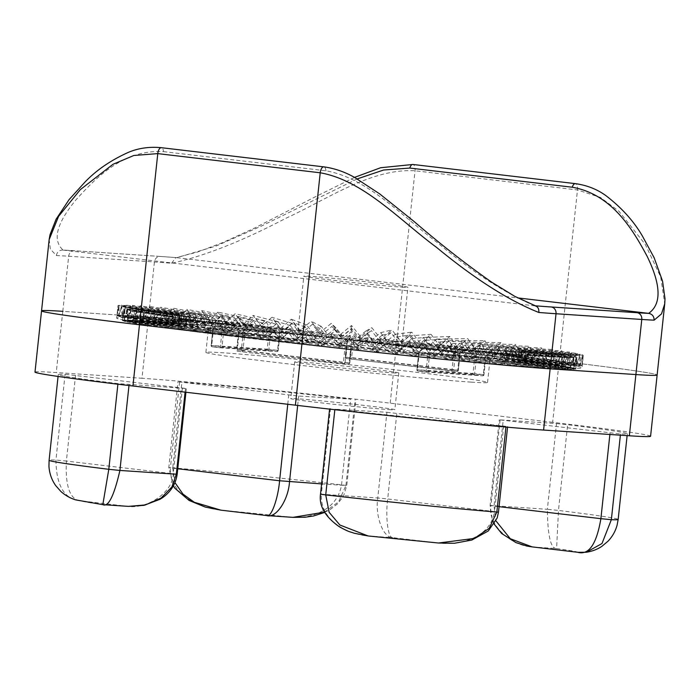 <?xml version="1.0" encoding="UTF-8"?>
<svg xmlns="http://www.w3.org/2000/svg" width="700" height="700" viewBox="0 0 700 700"><rect width="100%" height="100%" fill="white"/><g stroke="black" fill="none" stroke-linecap="round" stroke-linejoin="round"><path stroke-width="0.53" stroke-dasharray="3.5 2.62" d="M401.905 287.158A52.343 1.094 6.1 0 0 407.925 287.289A52.343 1.094 6.1 0 0 368.454 282.004A52.343 1.094 6.1 0 0 309.855 276.299A52.343 1.094 6.1 0 0 303.835 276.168A52.343 1.094 6.1 0 0 343.306 281.453A52.343 1.094 6.1 0 0 401.905 287.158M303.31 337.514A52.343 1.094 -173.9 0 1 361.909 343.219A52.343 1.094 -173.9 0 1 401.389 348.504A52.343 1.094 -173.9 0 1 395.369 348.373A52.343 1.094 -173.9 0 1 336.77 342.668A52.343 1.094 -173.9 0 1 297.29 337.382A52.343 1.094 -173.9 0 1 303.31 337.514M177.888 324.625A172.428 3.614 -173.9 0 1 197.715 325.054A172.428 3.614 -173.9 0 1 390.749 343.84A172.428 3.614 -173.9 0 1 520.782 361.27A172.428 3.614 -173.9 0 1 500.955 360.832A172.428 3.614 -173.9 0 1 307.921 342.046A172.428 3.614 -173.9 0 1 177.888 324.625L178.955 314.694L178.334 322.035L179.646 314.449L179.681 321.86L181.641 314.352L182.324 321.834L184.923 314.396L186.235 321.939L189.464 314.571L191.398 322.192L195.23 314.895L197.759 322.586L202.169 315.359L205.275 323.12L210.245 315.954L213.885 323.776L219.389 316.68L223.536 324.564L229.521 317.529L234.141 325.474L240.581 318.5L245.63 326.498L252.473 319.576L257.906 327.635L265.108 320.757L270.882 328.86L278.399 322.035L284.454 330.181L292.233 323.391L298.524 331.572L306.512 324.817L312.988 333.034L321.125 326.314L327.723 334.556L335.956 327.854L342.624 336.123L350.901 329.438L357.578 337.724L365.846 331.047L372.479 339.342L380.669 332.675L387.196 340.97L395.255 334.303L401.634 342.598L409.509 335.921L415.678 344.199L423.316 337.523L429.214 345.783L436.555 339.08L442.146 347.322L449.146 340.602L454.37 348.81L460.985 342.055L465.798 350.236L471.984 343.446L476.341 351.592L482.055 344.759L485.923 352.852L491.129 345.975L494.471 354.025L499.126 347.104L501.909 355.101L505.995 348.119L508.191 356.055L511.683 349.011L513.266 356.895L516.136 349.79L517.09 357.613L519.33 350.446L519.645 358.199L521.238 350.963L520.905 358.645L521.85 351.348L520.861 358.96L521.15 351.584L519.514 359.135L519.155 351.689L516.871 359.161L515.874 351.645L512.96 359.047L511.332 351.461L507.806 358.794L505.575 351.137L501.445 358.4L498.627 350.674L493.929 357.875L490.551 350.079L485.31 357.21L481.416 349.352L475.668 356.422L471.275 348.504L465.054 355.512L460.215 347.541L453.574 354.489L448.324 346.456L441.297 353.36L435.689 345.284L428.321 352.135L422.398 344.006L414.741 350.814L408.564 342.65L400.671 349.422L394.284 341.215L386.216 347.953L379.671 339.727L371.481 346.439L364.84 338.179L356.571 344.873L349.895 336.595L341.618 343.271L334.959 334.985L326.725 341.652L320.136 333.358L311.999 340.025L305.541 331.73L297.561 338.398L291.287 330.111L283.526 336.787L277.489 328.519L269.99 335.204L264.241 326.953L257.058 333.664L251.65 325.439L244.834 332.176L239.811 323.977L233.398 330.75L228.812 322.595L222.854 329.402L218.741 321.283L213.273 328.134L209.668 320.058L204.732 326.961L201.67 318.938L197.295 325.894L194.801 317.922L191.013 324.931L189.123 317.021L185.938 324.091L184.66 316.243L182.105 323.382L181.466 315.595L179.55 322.796L179.559 315.079L178.29 322.341L178.955 314.694L118.003 305.471L117.11 315.858L118.816 305.988L118.799 316.47L121.389 306.696L122.255 317.257L125.711 307.571L127.435 318.229L131.749 308.63L134.304 319.366L139.449 309.846L142.817 320.67L148.75 311.229L152.906 322.114L159.6 312.751L164.482 323.706L171.894 314.405L177.476 325.421L185.553 316.181L191.774 327.259L200.471 318.062L207.279 329.192L216.528 320.04L223.86 331.214L233.608 322.105L241.404 333.305L251.58 324.223L259.77 335.449L270.305 326.384L278.819 337.627L289.642 328.58L298.401 339.832L309.444 330.794L318.386 342.046L329.551 332.999L338.599 344.243L349.834 335.186L358.899 346.412L370.116 337.339L379.12 348.539L390.25 339.43L399.131 350.604L410.078 341.46L418.757 352.59L429.459 343.402L437.85 354.48L448.245 345.249L456.278 356.274L466.287 346.973L473.9 357.936L483.446 348.574L490.569 359.476L499.59 350.044L506.17 360.868L514.614 351.356L520.572 362.101L528.378 352.511L533.68 363.178L540.794 353.5L545.379 364.07L551.766 354.305L555.59 364.796L561.199 354.935L564.244 365.33L569.039 355.373L571.253 365.671L575.216 355.626L576.581 365.829L579.679 355.688L580.178 365.785L582.4 355.547L582.024 365.558L583.363 355.224L582.094 365.137L582.549 354.707L580.396 364.525L579.976 354.007L576.949 363.729L575.654 353.124L571.769 362.766L569.625 352.065L564.891 361.62L561.925 350.849L556.386 360.325L552.615 349.475L546.298 358.873L541.774 347.953L534.712 357.28L529.471 346.29L521.727 355.565L515.812 344.514L507.421 353.736L500.903 342.632L491.925 351.803L484.846 340.655L475.335 349.781L467.766 338.599L457.8 347.69L449.794 336.473L439.434 345.546L431.069 334.311L420.385 343.359L411.731 332.115L400.794 341.154L391.93 329.901L380.817 338.949L371.814 327.696L360.605 336.744L351.54 325.509L340.305 334.574L331.257 323.365L320.075 332.456L311.124 321.265L300.072 330.391L291.287 319.235L280.446 328.405L271.906 317.293L261.345 326.506L253.12 315.455L242.918 324.721L235.086 313.723L225.304 323.05L217.928 312.121L208.635 321.519L201.775 310.651L193.034 320.127L186.76 309.339L178.631 318.885L172.987 308.184L165.524 317.817L160.571 307.195L153.816 316.916L149.607 306.39L143.605 316.199L140.166 305.76L134.96 315.665L132.326 305.322L127.951 315.315L126.157 305.069L122.622 315.166L121.686 305.016L119.026 315.201L118.965 305.148L117.18 315.438L118.003 305.471L116.655 318.08A234.001 4.9 -173.9 0 1 143.57 318.666A234.001 4.9 -173.9 0 1 405.545 344.164A234.001 4.9 -173.9 0 1 582.015 367.806A234.001 4.9 -173.9 0 1 555.109 367.229A234.001 4.9 -173.9 0 1 293.134 341.723A234.001 4.9 -173.9 0 1 116.655 318.08M520.782 361.27L521.85 351.348L583.363 355.224L582.015 367.806M485.651 357.595L429.625 353.859L427.796 371L483.823 374.736L485.791 357.595L485.144 357.499L483.306 374.64L474.644 373.625L476.472 356.484L485.144 357.499M476.472 356.484L474.819 356.317L472.99 373.459L416.964 369.723L418.793 352.581L474.819 356.317M400.671 349.422L419.309 352.669L417.48 369.81L426.142 370.834L427.971 353.692L419.309 352.669M427.971 353.692L429.625 353.859M279.877 333.314L223.851 329.578L222.023 346.719L278.049 350.455L280.026 333.314L279.37 333.217L277.541 350.359L268.87 349.344L270.707 332.203L279.37 333.217M270.707 332.203L269.054 332.036L267.216 349.178L211.19 345.441L213.028 328.3L269.054 332.036M213.028 328.3L213.535 328.387L211.706 345.529L220.369 346.553L222.197 329.411L213.535 328.387M222.197 329.411L223.851 329.578M353.439 340.498L459.576 353.019L457.739 370.16L351.61 357.639L353.439 340.498L351.785 340.331L349.956 357.473L345.38 357.166L347.209 340.025L351.785 340.331M347.209 340.025L347.725 340.113L345.887 357.254L452.025 369.775L453.854 352.634L347.725 340.113M453.854 352.634L455.516 352.8L453.679 369.941L458.255 370.248L460.084 353.106L455.516 352.8M460.084 353.106L459.576 353.019M345.24 345.398L239.102 332.868L237.274 350.009L343.402 362.539L345.24 345.398L346.894 345.564L345.056 362.696L349.632 363.002L351.461 345.861L346.894 345.564M351.461 345.861L350.954 345.774L349.125 362.915L242.987 350.394L244.816 333.252L350.954 345.774M244.816 333.252L243.162 333.086L241.334 350.227L236.757 349.921L238.595 332.78L243.162 333.086M238.595 332.78L239.102 332.868M449.794 336.473L423.316 337.523M457.8 347.69L429.214 345.783M436.555 339.08L467.766 338.599M49.175 239.435L50.312 249.007L56.332 255.535A184.739 3.867 -173.9 0 1 68.67 256.235L154.429 261.957A184.739 3.867 -173.9 0 1 171.631 263.226C203.787 256.322 241.832 241.351 285.757 218.33C327.119 199.456 371.254 168.157 415.039 170.774L577.483 189.945L600.442 197.444L618.879 211.173L645.242 244.379L660.678 276.929L664.746 303.756M650.589 436.24A184.739 3.867 6.1 0 0 552.65 422.328L559.195 361.104A184.739 3.867 -173.9 0 1 657.134 375.016A184.739 3.867 6.1 0 0 559.195 361.104L396.743 341.941L559.195 361.104L577.483 189.945A6.16 2.861 96.7 0 0 575.347 183.636M41.545 310.87A184.739 3.867 -173.9 0 1 62.79 311.334L148.54 317.047A184.739 3.867 -173.9 0 1 396.743 341.941A184.739 3.867 6.1 0 0 148.54 317.047L62.79 311.334L68.67 256.235A6.16 5.451 -86.2 0 1 74.498 250.731L160.248 256.445A6.16 5.451 -86.2 0 0 154.429 261.957L141.995 378.271L56.245 372.549A184.739 3.867 6.1 0 0 35 372.085M357.245 178.911L261.398 226.091L216.029 246.059L176.829 257.679A178.579 3.736 6.1 0 0 160.492 256.471L74.743 250.749A178.579 3.736 6.1 0 0 62.965 250.084L63.123 250.101C52.115 240.214 56.499 223.352 76.256 199.526C94.308 179.769 122.343 149.091 163.529 151.638A6.16 2.861 96.7 0 0 161.42 147.7M63.123 250.101L535.745 305.97M163.529 151.638L325.973 170.8C367.238 177.992 401.975 216.099 436.73 242.104C473.095 272.571 505.785 293.79 534.791 305.76M176.969 257.696L517.659 297.894M439.434 345.546L415.678 344.199M475.335 349.781L442.146 347.322M449.146 340.602L484.846 340.655M491.925 351.803L454.37 348.81M460.985 342.055L500.903 342.632M507.421 353.736L465.798 350.236M471.984 343.446L515.812 344.514M521.727 355.565L476.341 351.592M482.055 344.759L529.471 346.29M534.712 357.28L485.923 352.852M491.129 345.975L541.774 347.953M546.298 358.873L494.471 354.025M499.126 347.104L552.615 349.475M556.386 360.325L501.909 355.101M505.995 348.119L561.925 350.849M564.891 361.62L508.191 356.055M511.683 349.011L569.625 352.065M571.769 362.766L513.266 356.895M516.136 349.79L575.654 353.124M576.949 363.729L517.09 357.613M519.33 350.446L579.976 354.007M580.396 364.525L519.645 358.199M521.238 350.963L582.549 354.707M582.094 365.137L520.905 358.645M582.024 365.558L520.861 358.96M521.15 351.584L582.4 355.547M580.178 365.785L519.514 359.135M519.155 351.689L579.679 355.688M576.581 365.829L516.871 359.161M515.874 351.645L575.216 355.626M571.253 365.671L512.96 359.047M511.332 351.461L569.039 355.373M564.244 365.33L507.806 358.794M505.575 351.137L561.199 354.935M555.59 364.796L501.445 358.4M498.627 350.674L551.766 354.305M545.379 364.07L493.929 357.875M490.551 350.079L540.794 353.5M533.68 363.178L485.31 357.21M481.416 349.352L528.378 352.511M520.572 362.101L475.668 356.422M471.275 348.504L514.614 351.356M506.17 360.868L465.054 355.512M460.215 347.541L499.59 350.044M490.569 359.476L453.574 354.489M448.324 346.456L483.446 348.574M473.9 357.936L441.297 353.36M435.689 345.284L466.287 346.973M456.278 356.274L428.321 352.135M422.398 344.006L448.245 345.249M437.85 354.48L414.741 350.814M408.564 342.65L429.459 343.402M394.284 341.215L410.078 341.46M399.131 350.604L386.216 347.953M379.671 339.727L390.25 339.43M379.12 348.539L371.481 346.439M364.84 338.179L370.116 337.339M358.899 346.412L356.571 344.873M349.895 336.595L349.834 335.186M338.599 344.243L341.618 343.271M334.959 334.985L329.551 332.999M318.386 342.046L326.725 341.652M320.136 333.358L309.444 330.794M298.401 339.832L311.999 340.025M305.541 331.73L289.642 328.58M278.819 337.627L297.561 338.398M291.287 330.111L270.305 326.384M259.77 335.449L283.526 336.787M277.489 328.519L251.58 324.223M241.404 333.305L269.99 335.204M264.241 326.953L233.608 322.105M223.86 331.214L257.058 333.664M251.65 325.439L216.528 320.04M207.279 329.192L244.834 332.176M239.811 323.977L200.471 318.062M191.774 327.259L233.398 330.75M228.812 322.595L185.553 316.181M177.476 325.421L222.854 329.402M218.741 321.283L171.894 314.405M164.482 323.706L213.273 328.134M209.668 320.058L159.6 312.751M152.906 322.114L204.732 326.961M201.67 318.938L148.75 311.229M142.817 320.67L197.295 325.894M194.801 317.922L139.449 309.846M134.304 319.366L191.013 324.931M189.123 317.021L131.749 308.63M127.435 318.229L185.938 324.091M184.66 316.243L125.711 307.571M122.255 317.257L182.105 323.382M181.466 315.595L121.389 306.696M118.799 316.47L179.55 322.796M179.559 315.079L118.816 305.988M117.11 315.858L178.29 322.341M117.18 315.438L178.334 322.035M179.646 314.449L118.965 305.148M119.026 315.201L179.681 321.86M181.641 314.352L121.686 305.016M122.622 315.166L182.324 321.834M184.923 314.396L126.157 305.069M127.951 315.315L186.235 321.939M189.464 314.571L132.326 305.322M134.96 315.665L191.398 322.192M195.23 314.895L140.166 305.76M143.605 316.199L197.759 322.586M202.169 315.359L149.607 306.39M153.816 316.916L205.275 323.12M210.245 315.954L160.571 307.195M165.524 317.817L213.885 323.776M219.389 316.68L172.987 308.184M178.631 318.885L223.536 324.564M229.521 317.529L186.76 309.339M193.034 320.127L234.141 325.474M240.581 318.5L201.775 310.651M208.635 321.519L245.63 326.498M252.473 319.576L217.928 312.121M225.304 323.05L257.906 327.635M265.108 320.757L235.086 313.723M242.918 324.721L270.882 328.86M278.399 322.035L253.12 315.455M261.345 326.506L284.454 330.181M292.233 323.391L271.906 317.293M280.446 328.405L298.524 331.572M306.512 324.817L291.287 319.235M300.072 330.391L312.988 333.034M321.125 326.314L311.124 321.265M320.075 332.456L327.723 334.556M335.956 327.854L331.257 323.365M340.305 334.574L342.624 336.123M350.901 329.438L351.54 325.509M360.605 336.744L357.578 337.724M365.846 331.047L371.814 327.696M380.817 338.949L372.479 339.342M380.669 332.675L391.93 329.901M400.794 341.154L387.196 340.97M395.255 334.303L411.731 332.115M420.385 343.359L401.634 342.598M409.509 335.921L431.069 334.311M171.631 263.226L175.691 257.714L176.829 257.679M56.332 255.535C57.164 251.869 59.369 250.049 62.965 250.084L74.498 250.731A6.16 5.451 -86.2 0 1 74.743 250.749M453.626 351.549L432.635 348.512L439.793 341.898L445.375 350.035L473.489 353.92L453.626 351.549L464.782 341.224L473.489 353.92M439.793 341.898L464.782 341.224M432.635 348.512L445.375 350.035M470.776 353.588L446.005 350.114L452.812 343.473L458.036 351.575L489.554 355.88L470.776 353.588L481.39 343.227L489.554 355.88M452.812 343.473L481.39 343.227M446.005 350.114L458.036 351.575M486.999 355.565L458.631 351.654L465.045 344.977L469.884 353.054L504.551 357.752L486.999 355.565L497.009 345.152L504.551 357.752M465.045 344.977L497.009 345.152M458.631 351.654L469.884 353.054M502.18 357.455L470.435 353.124L476.403 346.412L480.804 354.454L518.359 359.529L502.18 357.455L511.499 346.99L518.359 359.529M476.403 346.412L511.499 346.99M470.435 353.124L480.804 354.454M516.197 359.249L481.311 354.524L486.806 347.769L490.726 355.766L530.889 361.191L516.197 359.249L524.773 348.714L530.889 361.191M486.806 347.769L524.773 348.714M481.311 354.524L490.726 355.766M528.938 360.929L491.181 355.828L496.169 349.029L499.573 356.983L542.028 362.731L528.938 360.929L536.707 350.324L542.028 362.731M496.169 349.029L536.707 350.324M491.181 355.828L499.573 356.983M540.312 362.486L499.975 357.035L504.411 350.184L507.281 358.094L551.705 364.131L540.312 362.486L547.234 351.803L551.705 364.131M504.411 350.184L547.234 351.803M499.975 357.035L507.281 358.094M550.226 363.912L507.623 358.137L511.49 351.234L513.782 359.082L559.834 365.374L550.226 363.912L556.264 353.141L559.834 365.374M511.49 351.234L556.264 353.141M507.623 358.137L513.782 359.082M558.617 365.181L514.062 359.126L517.335 352.161L519.032 359.949L566.361 366.467L558.617 365.181L563.719 354.322L566.361 366.467M517.335 352.161L563.719 354.322M514.062 359.126L519.032 359.949M565.407 366.301L519.251 359.993L521.911 352.966L522.988 360.692L571.244 367.395L565.407 366.301L569.555 355.346L571.244 367.395M521.911 352.966L569.555 355.346M519.251 359.993L522.988 360.692M570.561 367.255L523.145 360.727L525.175 353.631L525.63 361.296L574.429 368.156L570.561 367.255L573.72 356.204L574.429 368.156M525.175 353.631L573.72 356.204M523.145 360.727L525.63 361.296M574.026 368.043L525.718 361.322L527.109 354.165L526.925 361.76L575.899 368.725L574.026 368.043L576.188 356.877L575.899 368.725M527.109 354.165L576.188 356.877M525.718 361.322L526.925 361.76M575.776 368.646L526.951 361.786L527.695 354.559L526.864 362.084L575.645 369.119L576.94 357.376L575.645 369.119M527.695 354.559L576.94 357.376M575.803 369.066L526.829 362.101L526.934 354.804L525.455 362.259L573.668 369.329L575.803 369.066L575.96 357.691L573.668 369.329M526.934 354.804L575.96 357.691M526.829 362.101L525.455 362.259M574.105 369.303L525.359 362.267L524.825 354.9L522.707 362.294L569.975 369.346L574.105 369.303L573.274 357.822L569.975 369.346M524.825 354.9L573.274 357.822M525.359 362.267L522.707 362.294M570.692 369.355L522.541 362.294L521.378 354.856L518.639 362.171L564.611 369.171L570.692 369.355L568.881 357.761L564.611 369.171M521.378 354.856L568.881 357.761M522.541 362.294L518.639 362.171M565.6 369.215L518.411 362.162L516.635 354.664L513.284 361.909L557.602 368.821L565.6 369.215L562.835 357.507L557.602 368.821M516.635 354.664L562.835 357.507M518.411 362.162L513.284 361.909M558.854 368.891L512.995 361.891L510.633 354.322L506.686 361.506L549.01 368.279L558.854 368.891L555.161 357.079L549.01 368.279M510.633 354.322L555.161 357.079M512.995 361.891L506.686 361.506M550.515 368.375L506.336 361.48L503.396 353.841L498.881 360.955L538.895 367.553L550.515 368.375L545.939 356.457L538.895 367.553M503.396 353.841L545.939 356.457M506.336 361.48L498.881 360.955M540.645 367.684L498.479 360.92L494.996 353.22L489.948 360.264L527.336 366.66L540.645 367.684L535.22 355.67L527.336 366.66M494.996 353.22L535.22 355.67M498.479 360.92L489.948 360.264M529.322 366.817L489.484 360.229L485.502 352.459L479.938 359.45L514.421 365.601L529.322 366.817L523.101 354.707L514.421 365.601M485.502 352.459L523.101 354.707M489.484 360.229L479.938 359.45M516.617 365.785L479.43 359.406L474.968 351.575L468.93 358.505L500.255 364.376L516.617 365.785L509.661 353.579L500.255 364.376M474.968 351.575L509.661 353.579M479.43 359.406L468.93 358.505M502.644 364.586L468.379 358.453L463.488 350.569L457.021 357.438L484.934 363.011L502.644 364.586L495.014 352.293L484.934 363.011M463.488 350.569L495.014 352.293M468.379 358.453L457.021 357.438M487.506 363.239L456.426 357.385L451.141 349.449L444.29 356.265L468.571 361.498L487.506 363.239L479.264 350.866L468.571 361.498M451.141 349.449L479.264 350.866M456.426 357.385L444.29 356.265M471.31 361.751L443.651 356.213L438.034 348.224L430.832 354.996L451.308 359.861L471.31 361.751L462.534 349.3L451.308 359.861M438.034 348.224L462.534 349.3M443.651 356.213L430.832 354.996M454.186 360.132L430.168 354.935L424.252 346.902L416.754 353.631L433.265 358.102L454.186 360.132L444.955 347.611L433.265 358.102M424.252 346.902L444.955 347.611M430.168 354.935L416.754 353.631M436.257 358.4L416.062 353.561L409.902 345.494L402.168 352.179L414.584 356.248L436.257 358.4L426.65 345.817L414.584 356.248M409.902 345.494L426.65 345.817M416.062 353.561L402.168 352.179M417.672 356.554L401.45 352.109L395.106 344.015L387.179 350.665L395.404 354.296L417.672 356.554L407.767 343.919L395.404 354.296M395.106 344.015L407.767 343.919M401.45 352.109L387.179 350.665M398.562 354.62L386.444 350.586L379.96 342.466L371.901 349.09L375.874 352.284L398.562 354.62L388.447 341.95L375.874 352.284M379.96 342.466L388.447 341.95M386.444 350.586L371.901 349.09M379.076 352.616L371.158 349.011L364.586 340.865L356.449 347.463L356.142 350.201L379.076 352.616L368.839 339.902L356.142 350.201M364.586 340.865L368.839 339.902M371.158 349.011L356.449 347.463M359.363 350.543L355.696 347.384L349.108 339.22L340.944 345.809L336.35 348.084L359.363 350.543L349.09 337.811L336.35 348.084M349.108 339.22L349.09 337.811M355.696 347.384L340.944 345.809M339.579 348.434L340.191 345.73L333.637 337.549L325.5 344.129L316.662 345.94L339.579 348.434L329.35 335.676L316.662 345.94M333.637 337.549L329.35 335.676M340.191 345.73L325.5 344.129M319.856 346.29L324.756 344.05L318.29 335.869L310.24 342.44L297.22 343.787L319.856 346.29L309.767 333.533L297.22 343.787M318.29 335.869L309.767 333.533M324.756 344.05L310.24 342.44M300.361 344.137L309.514 342.361L303.188 334.18L295.286 340.76L278.171 341.635L300.361 344.137L290.491 331.38L278.171 341.635M303.188 334.18L290.491 331.38M309.514 342.361L295.286 340.76M281.243 341.985L294.569 340.672L288.435 332.509L280.735 339.089L259.656 339.509L281.243 341.985L271.679 329.245L259.656 339.509M288.435 332.509L271.679 329.245M294.569 340.672L280.735 339.089M262.631 339.85L280.044 339.01L274.164 330.855L266.7 337.453L241.832 337.426L262.631 339.85L253.461 327.136L241.832 337.426M274.164 330.855L253.461 327.136M280.044 339.01L266.7 337.453M244.685 337.759L266.044 337.374L260.461 329.236L253.304 335.851L224.822 335.396L244.685 337.759L235.987 325.071L224.822 335.396M260.461 329.236L235.987 325.071M266.044 337.374L253.304 335.851M227.535 335.72L252.674 335.781L247.441 327.67L240.634 334.311L208.758 333.428L227.535 335.72L219.38 323.067L208.758 333.428M247.441 327.67L219.38 323.067M252.674 335.781L240.634 334.311M211.312 333.743L240.047 334.241L235.209 326.156L228.795 332.832L193.76 331.555L211.312 333.743L203.761 321.142L193.76 331.555M235.209 326.156L203.761 321.142M240.047 334.241L228.795 332.832M196.131 331.852L228.244 332.762L223.851 324.721L217.875 331.433L179.952 329.779L196.131 331.852L189.271 319.314L179.952 329.779M223.851 324.721L189.271 319.314M228.244 332.762L217.875 331.433M182.114 330.059L217.367 331.371L213.447 323.365L207.952 330.12L167.423 328.116L182.114 330.059L175.998 317.581L167.423 328.116M213.447 323.365L175.998 317.581M217.367 331.371L207.952 330.12M169.374 328.379L207.498 330.059L204.085 322.105L199.106 328.904L156.284 326.585L169.374 328.379L164.062 315.98L156.284 326.585M204.085 322.105L164.062 315.98M207.498 330.059L199.106 328.904M157.999 326.821L198.704 328.851L195.843 320.95L191.398 327.801L146.606 325.185L157.999 326.821L153.536 314.501L146.606 325.185M195.843 320.95L153.536 314.501M198.704 328.851L191.398 327.801M148.085 325.404L191.056 327.749L188.764 319.9L184.896 326.804L138.477 323.934L148.085 325.404L144.506 313.162L138.477 323.934M188.764 319.9L144.506 313.162M191.056 327.749L184.896 326.804M139.694 324.126L184.616 326.76L182.919 318.973L179.646 325.938L131.95 322.84L139.694 324.126L137.051 311.973L131.95 322.84M182.919 318.973L137.051 311.973M184.616 326.76L179.646 325.938M132.904 323.006L179.428 325.894L178.343 318.168L175.691 325.194L127.067 321.912L132.904 323.006L131.215 310.949L127.067 321.912M178.343 318.168L131.215 310.949M179.428 325.894L175.691 325.194M127.75 322.053L175.534 325.168L175.079 317.502L173.049 324.59L123.883 321.16L127.75 322.053L127.05 310.1L123.883 321.16M175.079 317.502L127.05 310.1M175.534 325.168L173.049 324.59M124.285 321.265L172.961 324.564L173.145 316.969L171.754 324.126L122.413 320.582L124.285 321.265L124.582 309.418L122.413 320.582M173.145 316.969L124.582 309.418M172.961 324.564L171.754 324.126M122.535 320.661L171.727 324.109L172.559 316.575L171.815 323.803L122.666 320.189L122.535 320.661L123.83 308.919L122.666 320.189M172.559 316.575L123.83 308.919M122.509 320.241L171.85 323.794L173.32 316.33L173.215 323.627L122.509 320.241L124.81 308.604L124.644 319.988M173.32 316.33L124.81 308.604M171.85 323.794L173.215 323.627M124.206 320.005L173.32 323.619L175.429 316.234L175.963 323.592L124.206 320.005L127.496 308.481L128.336 319.97M175.429 316.234L127.496 308.481M173.32 323.619L175.963 323.592M127.619 319.953L176.138 323.601L178.867 316.277L180.031 323.715L127.619 319.953L131.889 308.543L133.7 320.136M178.867 316.277L131.889 308.543M176.138 323.601L180.031 323.715M132.711 320.092L180.268 323.724L183.619 316.47L185.386 323.977L132.711 320.092L137.935 308.787L140.709 320.495M183.619 316.47L137.935 308.787M180.268 323.724L185.386 323.977M139.457 320.425L185.684 323.995L189.621 316.811L191.992 324.389L139.457 320.425L145.609 309.225L149.301 321.029M189.621 316.811L145.609 309.225M185.684 323.995L191.992 324.389M147.796 320.933L192.343 324.406L196.857 317.293L199.798 324.931L147.796 320.933L154.831 309.838L159.416 321.755M196.857 317.293L154.831 309.838M192.343 324.406L199.798 324.931M157.666 321.624L200.2 324.966L205.258 317.914L208.731 325.623L157.666 321.624L165.55 310.634L170.975 322.648M205.258 317.914L165.55 310.634M200.2 324.966L208.731 325.623M168.989 322.49L209.195 325.658L214.751 318.675L218.741 326.436L168.989 322.49L177.669 311.596L183.89 323.706M214.751 318.675L177.669 311.596M209.195 325.658L218.741 326.436M181.694 323.523L219.249 326.48L225.286 319.559L229.749 327.381L181.694 323.523L191.109 312.725L198.056 324.931M225.286 319.559L191.109 312.725M219.249 326.48L229.749 327.381M195.668 324.721L230.3 327.434L236.766 320.565L241.657 328.449L195.668 324.721L205.756 314.002L213.386 326.305M236.766 320.565L205.756 314.002M230.3 327.434L241.657 328.449M210.805 326.069L242.252 328.501L249.112 321.685L254.389 329.621L210.805 326.069L221.506 315.438L229.74 327.81M249.112 321.685L221.506 315.438M242.252 328.501L254.389 329.621M227.001 327.556L255.027 329.683L262.22 322.91L267.846 330.89L227.001 327.556L238.236 317.004L247.004 329.455M262.22 322.91L238.236 317.004M255.027 329.683L267.846 330.89M244.125 329.175L268.511 330.96L276.001 324.231L281.925 332.264L244.125 329.175L255.815 318.684L265.046 331.205M276.001 324.231L255.815 318.684M268.511 330.96L281.925 332.264M262.054 330.916L282.616 332.325L290.351 325.64L296.511 333.707L262.054 330.916L274.12 320.486L283.727 333.069M290.351 325.64L274.12 320.486M282.616 332.325L296.511 333.707M280.639 332.754L297.229 333.777L305.148 327.127L311.5 335.221L302.908 335.011L280.639 332.754L293.002 322.376L302.908 335.011M305.148 327.127L293.002 322.376M297.229 333.777L311.5 335.221M299.749 334.688L312.235 335.3L320.294 328.676L326.777 336.796L322.438 337.033L299.749 334.688L312.322 324.354L322.438 337.033M320.294 328.676L312.322 324.354M312.235 335.3L326.777 336.796M319.235 336.691L327.521 336.875L335.668 330.277L342.23 338.424L342.169 339.106L319.235 336.691L331.931 326.392L342.169 339.106M335.668 330.277L331.931 326.392M327.521 336.875L342.23 338.424M338.949 338.765L342.974 338.502L351.146 331.914L357.735 340.078L361.961 341.224L338.949 338.765L351.68 328.493L361.961 341.224M351.146 331.914L351.68 328.493M342.974 338.502L357.735 340.078M358.733 340.874L358.479 340.165L366.616 333.585L373.17 341.757L381.649 343.368L358.733 340.874L371.42 330.619L381.649 343.368M366.616 333.585L371.42 330.619M358.479 340.165L373.17 341.757M378.455 343.017L373.914 341.845L381.964 335.265L388.43 343.446L401.091 345.529L378.455 343.017L391.002 332.771L401.091 345.529M381.964 335.265L391.002 332.771M373.914 341.845L388.43 343.446M397.95 345.17L389.165 343.534L397.066 336.954L403.392 345.135L420.14 347.672L397.95 345.17L410.279 334.915L420.14 347.672M397.066 336.954L410.279 334.915M389.165 343.534L403.392 345.135M417.069 347.322L404.11 345.214L411.819 338.634L417.944 346.797L438.655 349.799L417.069 347.322L429.091 337.059L438.655 349.799M411.819 338.634L429.091 337.059M404.11 345.214L417.944 346.797M435.68 349.457L418.635 346.876L426.09 340.287L431.97 348.442L456.479 351.89L435.68 349.457L447.309 339.168L456.479 351.89M426.09 340.287L447.309 339.168M418.635 346.876L431.97 348.442M178.815 381.911L179.594 381.964A161.341 3.377 -173.9 0 1 350.709 399.123L298.672 396.051L178.815 381.911M65.616 374.36L186.331 388.517L117.959 383.6A161.341 3.377 -173.9 0 1 58.266 374.57A161.341 3.377 -173.9 0 1 65.082 374.325L65.616 374.36M473.883 357.639A141.636 2.966 6.1 0 0 490.175 357.998A141.636 2.966 6.1 0 0 383.355 343.683A141.636 2.966 6.1 0 0 224.796 328.248A141.636 2.966 6.1 0 0 208.504 327.898A141.636 2.966 6.1 0 0 315.324 342.204A141.636 2.966 6.1 0 0 473.883 357.639M471.266 382.13A141.636 2.966 6.1 0 0 487.55 382.48A141.636 2.966 6.1 0 0 380.739 368.174A141.636 2.966 6.1 0 0 222.18 352.739A141.636 2.966 6.1 0 0 205.888 352.38A141.636 2.966 6.1 0 0 312.699 366.695A141.636 2.966 6.1 0 0 471.266 382.13M388.824 409.596A52.343 1.094 6.1 0 0 394.844 409.727A52.343 1.094 6.1 0 0 355.373 404.434A52.343 1.094 6.1 0 0 296.765 398.729A52.343 1.094 6.1 0 0 290.754 398.598A52.343 1.094 6.1 0 0 330.225 403.891A52.343 1.094 6.1 0 0 388.824 409.596M392.752 372.864A52.343 1.094 6.1 0 0 398.773 372.995A52.343 1.094 6.1 0 0 359.293 367.701A52.343 1.094 6.1 0 0 300.694 361.996A52.343 1.094 6.1 0 0 294.674 361.865A52.343 1.094 6.1 0 0 334.154 367.159A52.343 1.094 6.1 0 0 392.752 372.864M556.526 423.588L567.639 424.725A161.341 3.377 -173.9 0 1 627.322 433.755A161.341 3.377 -173.9 0 1 620.515 434L499.266 419.808L556.526 423.588L547.365 509.294L490.954 505.531C486.946 523.486 510.204 546.298 533.242 547.006L556.596 548.564C550.76 548.896 547.68 535.806 547.365 509.294L558.477 510.431L567.639 424.725M552.65 422.328L390.197 403.156A184.739 3.867 6.1 0 0 141.995 378.271M386.916 412.274L506.004 426.361A161.341 3.377 -173.9 0 1 334.889 409.203L386.916 412.274L377.764 497.98L321.352 494.218L330.505 408.511M438.419 543.008L436.861 542.85A124.39 2.607 -173.9 0 1 369.241 536.069C348.652 534.704 320.005 521.325 321.352 494.218L320.495 494.2M498.47 512.137L494.55 511.586C490.201 538.396 459.498 545.825 436.861 542.85L392.604 537.626C383.145 537.827 374.981 516.023 377.764 497.98L387.686 498.977C385.35 517.064 388.054 538.317 392.604 537.626L369.241 536.069M578.113 552.317L577.491 552.23A124.39 2.607 -173.9 0 0 556.596 548.564L558.477 510.431A161.341 3.377 6.1 0 1 618.161 519.452M500.115 419.825L490.954 505.531L490.105 505.505L494.025 506.065L495.976 520.914M532.219 546.901L577.491 552.23L586.311 552.265M324.502 512.146L338.625 501.812L345.922 485.52L346.771 485.537L341.547 484.829A161.341 3.377 6.1 0 0 170.433 467.67C169.26 494.865 199.377 508.34 222.565 510.344A124.39 2.607 -173.9 0 1 290.185 517.125C308.324 519.269 337.059 511.691 341.547 484.829L350.709 399.123M267.033 515.602L292.67 517.335M179.594 381.964L170.433 467.67L168.805 467.591L172.725 468.151L174.982 482.65M221.13 510.186L267.155 515.611M128.266 506.363L103.259 504.7M177.17 474.224L66.386 461.055C65.17 487.419 70.35 500.719 81.926 500.964A124.39 2.607 -173.9 0 0 102.821 504.63L102.716 504.639M182.411 387.966L173.25 473.673C173.241 492.03 147.35 509.915 126.184 506.188L81.926 500.964C64.942 500.176 56.28 486.535 55.921 460.031L65.082 374.325M325.973 170.8A6.16 2.861 96.7 0 0 323.811 166.862M390.197 403.156L415.039 170.774A6.16 2.861 96.7 0 0 412.965 164.474M160.492 256.471A6.16 5.451 -86.2 0 0 160.248 256.445L176.662 257.661M212.888 328.291L211.19 345.441A1.234 1.094 93.8 0 0 212.144 346.789A1.234 0.569 -83.3 0 1 211.706 345.529L211.05 345.433A1.234 1.234 0 0 0 212.135 346.789A1.234 0.569 -83.3 0 1 212.135 346.789L220.798 347.812L212.144 346.789L268.17 350.525L276.832 351.549L220.806 347.812A1.234 1.094 -86.2 0 0 222.023 346.719L220.369 346.553A1.234 0.569 -83.3 0 0 220.798 347.812A1.234 0.569 -83.3 0 1 220.798 347.812A1.234 1.234 0 0 0 220.859 347.812L276.885 351.549A1.234 1.094 93.8 0 1 276.832 351.549A1.234 0.569 -83.3 0 0 277.541 350.359L278.049 350.455A1.234 1.094 93.8 0 1 276.885 351.549A1.234 1.234 0 0 0 278.189 350.455L280.026 333.314M347.069 340.025L345.24 357.166A1.234 1.234 0 0 0 346.316 358.514A1.234 0.569 96.7 0 0 346.334 358.514A1.234 0.569 96.7 0 1 345.887 357.254L345.38 357.166A1.234 1.094 -86.2 0 0 346.334 358.514L452.454 371.044A1.234 0.569 -83.3 0 1 452.454 371.044A1.234 1.094 -86.2 0 0 452.515 371.044L457.091 371.35A1.234 1.094 -86.2 0 1 457.039 371.35L346.334 358.514L457.039 371.35A1.234 0.569 96.7 0 0 457.739 370.16L458.255 370.248A1.234 1.094 -86.2 0 1 457.091 371.35A1.234 1.234 0 0 0 458.395 370.256L460.224 353.115M418.652 352.572L416.964 369.723A1.234 1.094 93.8 0 0 417.918 371.07A1.234 0.569 -83.3 0 1 417.48 369.81L416.824 369.714A1.234 1.234 0 0 0 417.9 371.07A1.234 0.569 -83.3 0 1 417.9 371.07L426.571 372.094L417.918 371.07L473.944 374.806L482.606 375.83L426.58 372.094A1.234 1.094 -86.2 0 0 427.796 371L426.142 370.834A1.234 0.569 -83.3 0 0 426.571 372.094A1.234 0.569 -83.3 0 1 426.571 372.094A1.234 1.234 0 0 0 426.632 372.094L482.659 375.839A1.234 1.094 93.8 0 1 482.606 375.83A1.234 0.569 -83.3 0 0 483.306 374.64L483.823 374.736A1.234 1.094 93.8 0 1 482.659 375.839A1.234 1.234 0 0 0 483.963 374.736L485.791 357.595M238.446 332.78L236.618 349.921A1.234 1.234 0 0 0 237.703 351.269L348.416 364.105L237.711 351.269A1.234 0.569 -83.3 0 1 237.703 351.269A1.234 0.569 -83.3 0 1 237.274 350.009L236.757 349.921A1.234 1.094 93.8 0 0 237.711 351.269L343.831 363.799A1.234 0.569 96.7 0 0 343.849 363.799A1.234 1.234 0 0 0 343.892 363.799A1.234 1.094 93.8 0 1 343.849 363.799A1.234 0.569 96.7 0 1 343.402 362.539L345.056 362.696A1.234 1.094 93.8 0 1 343.892 363.799L348.469 364.105A1.234 1.094 93.8 0 1 348.416 364.105A1.234 0.569 -83.3 0 0 349.125 362.915L349.632 363.002A1.234 1.094 93.8 0 1 348.469 364.105A1.234 1.234 0 0 0 349.773 363.011L351.61 345.87M474.644 373.625A1.234 0.569 -83.3 0 1 473.944 374.806A1.234 1.094 -86.2 0 1 472.99 373.459L474.644 373.625M351.61 357.639A1.234 0.569 -83.3 0 1 350.901 358.82A1.234 1.094 -86.2 0 1 349.956 357.473L351.61 357.639M453.679 369.941L452.025 369.775A1.234 0.569 -83.3 0 0 452.454 371.044A1.234 1.234 0 0 0 452.515 371.044A1.234 1.094 -86.2 0 0 453.679 369.941M241.334 350.227L242.987 350.394A1.234 0.569 96.7 0 1 242.287 351.575A1.234 1.094 93.8 0 1 241.334 350.227M268.87 349.344A1.234 0.569 -83.3 0 1 268.17 350.525A1.234 1.094 -86.2 0 1 267.216 349.178L268.87 349.344M75.547 375.358L66.386 461.055L55.921 460.031A161.341 3.377 6.1 0 0 49.105 460.276M62.79 311.334L56.245 372.549M117.889 384.204L117.959 383.6M128.984 385.534L129.071 384.738M185.089 392.149L185.482 388.5M503.711 425.88L494.55 511.586L387.686 498.977L396.848 413.271M505.925 427.07L506.004 426.361M334.836 409.71L334.889 409.203M620.384 435.181L620.515 434M609.884 434.481L610.041 432.967M499.056 506.66L494.025 506.065L503.177 420.359M287.761 404.267L288.741 395.054M297.675 405.44L298.672 396.051M177.756 468.746L172.725 468.151L181.877 382.445M321.598 483.901L345.922 485.52L355.084 399.814M401.389 348.504L407.925 287.289M297.29 337.382L303.835 276.168M354.541 177.398L313.618 197.645L254.608 228.069L222.626 242.629L197.278 252.114L175.691 257.705M487.55 382.48L490.175 357.998M398.773 372.995L394.844 409.727M294.674 361.865L290.754 398.598M205.888 352.38L208.504 327.898M58.065 376.451L58.266 374.57M185.929 392.254L186.331 388.517M507.544 427.21L507.631 426.431M329.595 409.115L329.656 408.494M627.121 435.627L627.322 433.755M494.174 524.16L492.485 520.756L490.105 505.505L499.266 419.808M173.338 485.975L168.805 467.591L177.966 381.894M324.669 512.435L330.015 509.679L337.75 503.702L343.63 495.793L346.771 485.537L355.933 399.831"/><path stroke-width="1.05" d="M62.79 311.334A184.739 3.867 6.1 0 0 41.545 310.87A184.739 3.867 6.1 0 0 139.484 324.783L301.936 343.954A184.739 3.867 6.1 0 0 550.139 368.839L635.889 374.561L550.139 368.839A184.739 3.867 -173.9 0 1 301.936 343.954L139.484 324.783A184.739 3.867 -173.9 0 1 41.545 310.87L35 372.085A184.739 3.867 6.1 0 0 132.939 385.998L295.391 405.169A184.739 3.867 6.1 0 0 543.594 430.054L629.352 435.776A184.739 3.867 6.1 0 0 650.589 436.24L657.134 375.016A184.739 3.867 -173.9 0 1 635.889 374.561A184.739 3.867 6.1 0 0 657.134 375.016L664.746 303.756L661.509 313.88L654.124 320.162C654.089 316.4 652.312 314.142 648.804 313.373L648.646 313.355C661.684 304.141 661.15 285.049 647.036 256.086C633.71 231.525 612.929 194.373 572.241 187.224L409.789 168.061L383.591 170.021L357.245 178.911M534.931 305.777C537.819 306.504 539.114 308.744 538.825 312.471C508.681 300.493 474.556 278.766 436.45 247.301C399.989 220.439 363.466 180.407 320.224 172.786L157.78 153.615L133.822 155.487L112.971 164.299L80.351 189.604L58.581 216.326L49.157 239.601L50.006 234.71L56.07 219.275L69.09 199.605L85.129 181.904C96.679 169.925 111.178 160.046 128.625 152.25C138.696 148.076 149.607 146.554 161.359 147.691L161.359 147.691A6.16 2.861 96.7 0 0 161.289 147.683A6.16 2.861 96.7 0 0 157.78 153.615L132.939 385.998M517.659 297.894L648.646 313.355M368.156 535.964L354.13 533.207C349.414 531.423 350.271 532.735 339.29 526.733C325.15 516.793 318.885 505.951 320.495 494.2L325.727 494.909A161.341 3.377 6.1 0 0 496.843 512.067L489.195 528.308L474.311 538.414L438.55 543.016L368.156 535.964L339.894 525.017L329.149 512.321L325.727 494.909L334.836 409.71M369.241 536.069L368.217 535.972M495.976 520.914L510.291 538.729L532.166 546.892L578.113 552.317L586.311 552.265L601.991 543.524L611.354 519.697L620.384 435.181M499.056 506.66L600.889 518.674C596.54 544.372 588.744 555.555 577.491 552.23M267.155 515.611L292.941 517.352L324.502 512.146M174.982 482.65L182.971 494.104L194.294 502.276L221.025 510.177L267.627 515.664M177.756 468.746L279.589 480.76C278.04 499.021 271.023 518.166 266.822 515.567C275.931 518.656 288.409 500.062 289.511 481.758L297.675 405.44M128.984 385.534L119.91 470.444L108.797 469.306L102.821 504.63C108.334 507.377 114.03 495.985 119.91 470.444L176.321 474.206L171.911 486.946L161.026 498.12L145.32 504.945L128.502 506.38L102.716 504.639L75.644 499.87C70.21 498.199 65.328 495.434 60.97 491.566L55.755 485.677C51.643 479.832 49.376 473.323 48.947 466.165L49.105 460.276A161.341 3.377 6.1 0 0 108.797 469.306L117.889 384.204M161.42 147.7A6.16 2.861 96.7 0 0 161.359 147.691L323.811 166.862A6.16 2.861 96.7 0 0 323.741 166.854A6.16 2.861 96.7 0 0 320.224 172.786L295.391 405.169M412.965 164.474A6.16 2.861 96.7 0 0 412.895 164.465L412.895 164.465A6.16 2.861 96.7 0 0 412.834 164.456A6.16 2.861 96.7 0 0 409.789 168.061M354.541 177.398L380.59 167.737L412.895 164.465L575.347 183.636A6.16 2.861 96.7 0 0 575.278 183.627A6.16 2.861 96.7 0 0 572.241 187.224M654.124 320.162A184.739 3.867 -173.9 0 1 641.778 319.463L556.028 313.74A184.739 3.867 -173.9 0 1 538.825 312.471M629.352 435.776L641.778 319.463A6.16 5.451 -86.2 0 0 637.017 312.699A178.579 3.736 6.1 0 0 648.804 313.373M543.594 430.054L556.028 313.74A6.16 5.451 -86.2 0 0 551.267 306.985L637.017 312.699M535.29 305.804A178.579 3.736 6.1 0 0 551.267 306.985M185.929 392.254L177.17 474.224L176.321 474.206L185.089 392.149M507.544 427.21L498.47 512.137L496.843 512.067L505.925 427.07M609.884 434.481L600.889 518.674L611.354 519.697A161.341 3.377 6.1 0 0 618.161 519.452L627.121 435.627M321.598 483.901L279.589 480.76L287.761 404.267M41.545 310.87L49.157 239.601M664.746 303.756L665 298.672L662.55 281.129L654.194 257.854L642.434 236.084C633.614 220.929 621.303 207.349 605.5 195.344C596.759 189.114 586.714 185.211 575.347 183.636M323.811 166.862C334.373 168.289 344.627 171.815 354.576 177.424L379.627 193.847L413.551 221.051C440.352 244.151 466.498 264.591 491.995 282.389L514.867 296.398L535.745 305.97M49.105 460.276L58.065 376.451M320.495 494.2L329.595 409.115M498.47 512.137L497.166 518L488.259 530.994L471.791 540.059L454.449 543.261L438.55 543.016M494.174 524.16L501.637 533.47L515.883 542.579L526.575 545.956L531.816 546.849M618.161 519.452L617.094 525.166C615.414 531.282 612.395 536.62 608.02 541.196L602.009 546.245C597.66 549.238 592.471 551.241 586.416 552.247M324.669 512.435L313.574 515.97L305.191 517.221L292.941 517.352M221.025 510.177L205.345 507.115L189.131 500.456L174.939 488.311L173.338 485.975M177.17 474.224C175.192 488.154 165.979 495.871 159.915 499.31L144.06 505.339L128.502 506.38"/></g></svg>
